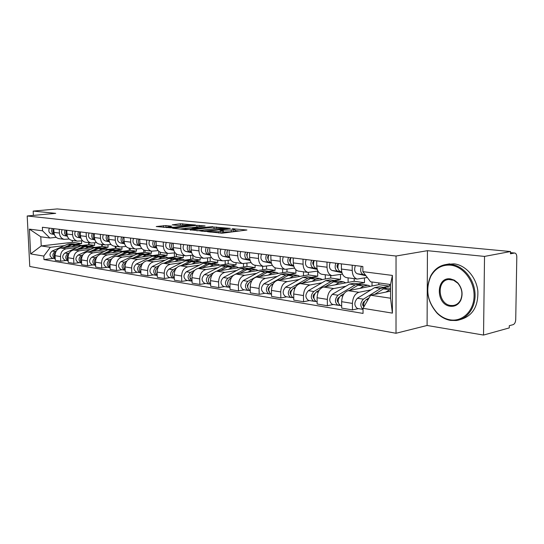 <?xml version="1.0" encoding="UTF-8"?>
<svg xmlns="http://www.w3.org/2000/svg" width="544" height="544" viewBox="0 0 544 544"><rect width="100%" height="100%" fill="white"/><g stroke="black" fill="none" stroke-linecap="round" stroke-linejoin="round"><path stroke-width="0.82" d="M207.42 231.703L222.421 233.172L246.915 230.01L232.091 228.725L234.96 229.33L233.22 229.949L219.885 230.194L222.707 230.812L218.878 231.703L207.42 231.703M165.9 225.57L156.237 226.542L171.34 227.861L195.514 224.992L180.35 223.74L172.23 224.862L177.514 225.393L191.026 224.992L189.475 225.474L173.944 227.236L166.641 227.161L171.503 226.175L165.9 225.57L165.947 227.263L163.418 227.324M427.441 250.682L427.088 325.475L483.534 335.063L484.527 256.414L427.441 250.682L396.039 256.02L27.2 215.982L55.712 213.35L33.17 211.086L57.242 208.937L510.503 251.539L510.469 253.79L514.372 253.048L510.49 252.674M484.527 256.414L510.503 251.539M190.23 229.82L205.938 231.458L230.343 228.392L213.982 227.038L190.244 230.119M185.824 229.663L172.598 228.249L196.833 225.359L205.088 225.923L195.038 227.208L198.526 227.841L212.799 226.671L185.824 229.663M483.534 335.063L509.266 327.91L509.3 325.706L513.176 324.639C514.685 323.959 515.535 322.272 515.726 319.58L516.8 257.033C516.752 254.769 516.12 253.436 514.896 253.042L514.372 253.048M427.088 325.475L396.012 333.268L29.764 266.485L27.2 215.982M33.17 211.086L33.388 215.41M367.316 277.515L357.122 279.065C354.09 278.079 352.458 275.203 352.226 270.443L352.199 265.193M383.411 287.388L389.572 286.151L389.572 284.396M378.801 282.921L378.801 284.662L348.146 290.686C344.182 292.046 342.013 295.718 341.652 301.689L352.417 303.416C352.791 297.384 354.96 293.672 358.931 292.284L371.008 289.87M352.417 303.416L352.458 309.91L358.435 308.618M341.374 263.867L341.414 269.062C341.652 273.775 343.284 276.617 346.317 277.603L347.058 277.705M341.652 301.689L341.7 308.115L352.458 309.91M342.482 274.115L331.949 275.652C328.916 274.679 327.277 271.871 327.032 267.226L326.985 262.106M358.299 283.866L364.466 282.683L364.446 278.052M333.363 304.49L327.386 305.728L327.332 299.39C327.685 293.502 329.841 289.891 333.805 288.558L345.875 286.246M372.014 281.996L372.021 285.994M316.696 260.848L316.751 265.914C317.002 270.511 318.641 273.292 321.674 274.258L322.415 274.36M354.192 278.671L354.205 281.268L323.544 287.035C319.586 288.347 317.438 291.924 317.091 297.745L317.159 304.014L327.386 305.728M317.927 271.041L308.006 272.408C304.973 271.449 303.328 268.702 303.069 264.166L303.008 259.168M334.376 280.514L340.544 279.378L340.503 274.468M309.509 300.56L303.545 301.743L303.464 295.562C303.797 289.816 305.946 286.3 309.903 285.008L321.953 282.792M348.085 277.841L348.112 282.411M293.209 257.972L293.277 262.915C293.549 267.403 295.195 270.123 298.228 271.082L298.962 271.184M330.732 275.488L330.759 278.025L300.132 283.56C296.181 284.832 294.046 288.306 293.712 293.991L293.801 300.118L303.545 301.743M294.569 268.097L285.206 269.314C282.173 268.369 280.527 265.683 280.255 261.256L280.174 256.374M311.59 277.304L317.716 276.223L317.662 271.089M286.783 296.82L280.833 297.949L280.738 291.91C281.058 286.3 283.186 282.873 287.13 281.629L299.146 279.507M325.258 274.747L325.298 279.011M270.844 255.231L270.926 260.066C271.204 264.445 272.857 267.111 275.883 268.049L276.617 268.151M308.346 272.469L308.373 274.931L277.814 280.242C273.877 281.472 271.755 284.866 271.442 290.421L271.544 296.398L280.833 297.949M272.313 265.282L263.459 266.363C260.44 265.431 258.788 262.806 258.502 258.475L258.414 253.708M289.83 274.251L295.922 273.21L295.875 269.797M265.105 293.243L259.175 294.338L259.066 288.436C259.366 282.955 261.48 279.609 265.411 278.406L277.392 276.366M303.45 271.789L303.498 275.781M249.506 252.62L249.601 257.339C249.893 261.623 251.546 264.234 254.565 265.159L255.299 265.261M286.953 269.355L286.994 271.98L256.523 277.086C252.6 278.276 250.492 281.581 250.199 287.008L250.315 292.856L259.175 294.338M251.083 262.582L242.706 263.554C239.693 262.63 238.034 260.059 237.742 255.83L237.64 251.165M269.008 271.334L275.087 270.334L275.046 267.784M244.412 289.836L238.503 290.884L238.381 285.11C238.666 279.759 240.768 276.495 244.678 275.325L256.605 273.367M282.594 268.96L282.649 272.707M229.14 250.124L229.242 254.742C229.541 258.93 231.193 261.487 234.206 262.398L234.933 262.5M266.492 266.206L266.546 269.151L236.184 274.067C232.281 275.216 230.187 278.446 229.908 283.75L230.037 289.469L238.503 290.884M230.819 259.991L222.87 260.862C219.864 259.957 218.212 257.434 217.913 253.293L217.804 248.737M249.064 268.546L255.15 267.58L255.102 265.234M224.631 286.579L218.749 287.586L218.613 281.942C218.885 276.706 220.973 273.516 224.862 272.381L236.735 270.497M262.63 266.254L262.691 269.776M209.671 247.744L209.787 252.26C210.093 256.36 211.745 258.856 214.737 259.76L215.472 259.855M246.901 263.221L246.969 266.444L216.743 271.177C212.854 272.299 210.78 275.448 210.514 280.643L210.657 286.232L218.749 287.586M211.446 257.509L203.898 258.291C200.906 257.394 199.26 254.925 198.948 250.872L198.825 246.418M230.513 266.023L236.048 264.942L236.001 262.643M205.7 283.465L199.859 284.43L199.709 278.902C199.968 273.782 202.035 270.667 205.904 269.566L217.709 267.757M243.501 263.656L243.569 266.982M191.046 245.46L191.168 249.88C191.481 253.892 193.134 256.346 196.112 257.23L196.84 257.332M228.133 260.392L228.208 263.854L198.125 268.416C194.269 269.498 192.209 272.585 191.957 277.658L192.107 283.138L199.859 284.43M192.909 255.122L185.728 255.823C182.757 254.946 181.111 252.518 180.792 248.554L180.662 244.188M211.636 263.316L217.743 262.405L217.688 260.161M187.578 280.48L181.764 281.411L181.608 275.998C181.852 270.98 183.899 267.94 187.748 266.873L199.492 265.125M225.148 260.834L225.23 264.309M173.21 243.277L173.346 247.608C173.665 251.532 175.304 253.939 178.276 254.816L178.996 254.912M210.127 257.693L210.222 261.372L180.295 265.764C176.46 266.825 174.42 269.838 174.175 274.808L174.345 280.174L181.764 281.411M175.154 252.831L168.32 253.463C165.362 252.593 163.717 250.22 163.397 246.337L163.261 242.06M194.058 260.862L200.172 259.978L200.11 257.774M170.204 277.617L164.431 278.514L164.261 273.217C164.499 268.301 166.525 265.329 170.347 264.289L182.016 262.602M207.536 258.067L207.631 261.752M156.114 241.182L156.257 245.426C156.577 249.274 158.216 251.627 161.167 252.498L161.888 252.593M192.841 255.129L192.95 258.985L163.2 263.228C159.392 264.255 157.366 267.199 157.134 272.075L157.311 277.324L164.431 278.514M158.134 250.628L151.62 251.199C148.675 250.342 147.043 248.01 146.717 244.208L146.574 240.02M177.181 258.509L183.301 257.652L183.233 255.49M153.537 274.87L147.798 275.74L147.621 270.545C147.846 265.73 149.858 262.82 153.653 261.814L165.247 260.182M190.611 255.442L190.72 259.304M139.713 239.176L139.862 243.331C140.189 247.105 141.821 249.417 144.752 250.267L145.466 250.369M176.276 253.905L176.358 256.693L146.792 260.794C143.011 261.793 141.005 264.676 140.787 269.45L140.964 274.598L147.798 275.74M141.8 248.506L135.585 249.023C132.661 248.18 131.036 245.888 130.703 242.162L130.553 238.054M148.226 260.596L156.305 256.693L167.083 255.408L167.015 253.286M137.53 272.231L131.832 273.074L131.648 267.981C131.866 263.262 133.858 260.413 137.625 259.434L149.138 257.863M174.338 252.94L174.461 256.952M123.971 237.252L124.12 241.318C124.454 245.018 126.079 247.289 128.989 248.132L129.703 248.227M160.337 252.246L160.412 254.483L131.036 258.454C127.276 259.427 125.29 262.249 125.079 266.927L125.27 271.973L131.832 273.074M126.12 246.466L120.176 246.935C117.273 246.099 115.654 243.855 115.321 240.196L115.165 236.171M145.52 254.048L151.484 253.252L151.416 251.172M122.148 269.702L116.498 270.511L116.3 265.52C116.511 260.889 118.483 258.101 122.223 257.149L133.654 255.626M158.705 251.219L158.821 254.701M108.834 235.396L108.997 239.387C109.33 243.018 110.949 245.249 113.839 246.078L114.546 246.174M144.99 250.301L145.064 252.368L115.886 256.204C112.159 257.149 110.194 259.916 109.99 264.506L110.187 269.457L116.498 270.511M111.051 244.508L105.366 244.929C102.483 244.106 100.871 241.896 100.531 238.313L100.375 234.362M130.614 251.94L136.469 251.178L136.401 249.125M107.358 267.267L101.748 268.049L101.544 263.146C101.742 258.611 103.7 255.877 107.413 254.946L118.755 253.477M143.67 249.907L143.766 252.538M94.282 233.614L94.445 237.531C94.785 241.094 96.39 243.284 99.266 244.1L99.967 244.195M130.213 248.295L130.288 250.322L101.313 254.041C97.614 254.959 95.669 257.672 95.472 262.174L95.676 267.036L101.748 268.049M96.553 242.61L91.113 242.998C88.25 242.182 86.646 240.013 86.306 236.49L86.142 232.621M116.219 249.914L122.012 249.179L121.924 246.99M93.126 264.921L87.55 265.676L87.346 260.868C87.536 256.414 89.474 253.735 93.16 252.831L104.414 251.41M129.173 248.152L129.254 250.458M80.281 231.9L80.451 235.742C80.791 239.238 82.389 241.386 85.238 242.196L85.932 242.291M115.974 246.364L116.049 248.356L87.285 251.96C83.613 252.858 81.688 255.517 81.498 259.93L81.709 264.704L87.55 265.676M82.6 240.788L77.384 241.135C74.542 240.332 72.95 238.204 72.604 234.743L72.44 230.942M102.326 247.962L108.072 247.255L107.977 244.882M79.41 262.664L73.882 263.398L73.671 258.672C73.855 254.306 75.772 251.675 79.431 250.791L90.596 249.41M115.178 246.262L115.267 248.452M66.79 230.248L66.966 234.022C67.306 237.456 68.891 239.571 71.726 240.366L72.413 240.462M102.245 244.508L102.32 246.459L73.773 249.954C70.128 250.825 68.218 253.436 68.041 257.768L68.252 262.453L73.882 263.398M69.156 239.027L64.158 239.34C61.336 238.544 59.752 236.456 59.405 233.056L59.235 229.323M88.917 246.085L94.622 245.398L94.52 242.855M66.198 260.488L60.717 261.195L60.5 256.557C60.67 252.266 62.574 249.689 66.198 248.826L77.275 247.493M101.68 244.426L101.769 246.527M53.795 228.657L53.965 232.363C54.312 235.736 55.889 237.81 58.704 238.598L59.384 238.694M88.998 242.706L89.08 244.63L60.744 248.016C57.134 248.873 55.236 251.43 55.066 255.687L55.284 260.29L60.717 261.195M89.08 244.63L94.622 245.398M102.32 246.459L108.072 247.255M116.049 248.356L122.012 249.179M130.288 250.322L136.469 251.178M145.064 252.368L151.484 253.252M160.412 254.483L167.083 255.408M176.358 256.693L183.301 257.652M192.95 258.985L200.172 259.978M210.222 261.372L217.743 262.405M228.208 263.854L236.048 264.942M246.969 266.444L255.15 267.58M266.546 269.151L275.087 270.334M286.994 271.98L295.922 273.21M308.373 274.931L317.716 276.223M330.759 278.025L340.544 279.378M354.205 281.268L364.466 282.683M378.801 284.662L389.572 286.151M390.551 291.128L370.6 295.229L390.551 298.214L390.544 284.526L370.559 281.799L362.868 271.653L362.848 266.499L42.384 227.263L42.561 230.806L49.885 238.027L40.78 236.783L41.228 245.942L50.327 247.302L64.423 245.636M362.868 271.653L392.401 275.42L392.408 313.126L363.032 308.319L370.6 295.229M50.327 247.302L43.792 256.068L43.962 259.59L363.052 313.419L363.032 308.319M43.792 256.068L30.648 253.919L29.39 229.133L42.561 230.806M396.039 256.02L396.012 333.268M72.277 240.441L72.366 242.318L41.228 245.942L30.648 253.919M56.202 237.327L49.885 238.027M75.97 244.27L81.648 243.603L81.525 240.91M72.366 242.318L81.648 243.603M53.455 258.386L43.962 259.59M88.652 242.665L88.74 244.671M392.401 275.42L390.544 284.526M392.408 313.126L390.551 298.214M40.78 236.783L29.39 229.133M221.048 233.254L222.748 232.614L222.714 231.057M234.967 229.575L235.001 231.112L233.26 231.744L222.734 232.064M239.639 231.037L234.994 230.574M202.524 230.139L196.86 230.812M204.054 231.139L227.12 228.46L217.308 228.378L203.028 230.071L201.144 230.71L204.054 231.139L204.061 231.533M179.806 229.031L183.743 228.575M191.787 227.65L194.432 227.344M185.021 228.364L183.41 228.881C184.899 229.242 187.401 229.269 190.917 228.97L196.676 228.058L190.563 227.725L185.021 228.364M166.641 227.338L165.947 227.263M364.704 301.22L363.868 301.736C362.297 303.579 362.25 305.211 363.732 306.626M385.975 287.932L385.023 287.613L380.65 288.463L363.372 299.159C360.101 302.96 359.992 306.354 363.032 309.339M384.139 287.49L379.039 286.776L374.666 287.62L357.394 298.234C354.049 302.233 354.022 305.633 357.306 308.434L357.707 308.496M363.65 304.572L362.637 304.783M390.551 288.388L387.865 288.014L383.493 288.871L374.571 294.413M390.551 289.218L385.778 292.108M369.111 297.806L366.221 299.601C364.12 301.288 363.317 303.742 363.807 306.972M362.868 271.075L362.855 267.798M365.446 275.053L363.27 274.557C360.631 273.17 359.999 270.422 361.386 266.315M365.983 275.754L357.272 273.775C354.634 272.394 354.001 269.661 355.382 265.581M339.062 297.391L338.477 297.745C336.96 299.404 336.865 300.975 338.205 302.457M360.495 284.335L359.604 284.05L355.225 284.866L337.967 295.229C334.635 299.146 334.608 302.478 337.906 305.238L339.98 305.422M358.72 283.927L353.913 283.254L349.534 284.063L332.289 294.352C328.95 298.241 328.936 301.56 332.228 304.3L332.629 304.368M338.103 300.655L337.266 300.825M367.214 285.117L362.311 284.43L357.938 285.246L349.289 290.462M370.335 286.328L368.098 285.24L363.718 286.069L359.924 288.374M344.08 293.597L340.673 295.65C337.334 299.574 337.314 302.92 340.605 305.68L341.006 305.748M338.973 304.45L338.98 305.259M314.69 293.74L314.316 293.95C312.861 295.44 312.732 296.942 313.922 298.466M336.233 280.915L335.403 280.656L331.031 281.438L313.806 291.496C310.481 295.304 310.474 298.561 313.772 301.26L315.717 301.43M334.519 280.534L329.984 279.895L325.611 280.67L308.394 290.659C305.075 294.44 305.068 297.684 308.373 300.37L308.768 300.438M313.82 296.915L313.133 297.044M342.611 281.663L337.987 281.017L333.608 281.806L325.217 286.722M345.732 282.86L343.495 281.792L339.116 282.588L335.328 284.818M319.24 290.224L316.384 291.897C313.058 295.712 313.045 298.976 316.343 301.689L316.744 301.75M314.84 300.655L314.847 301.288M341.72 271.871L340.496 271.592C337.851 270.225 337.219 267.532 338.586 263.527M337.98 268.423C336.518 266.621 336.709 264.989 338.545 263.52M341.782 272.143L337.783 271.238C335.138 269.872 334.499 267.192 335.866 263.194M341.938 272.707L332.078 270.497C329.433 269.137 328.794 266.465 330.16 262.494M317.057 268.62L316.125 268.416C313.48 267.07 312.834 264.445 314.194 260.542M313.589 265.248C312.304 263.507 312.501 261.956 314.174 260.583M317.118 268.879L313.541 268.076C310.896 266.737 310.25 264.119 311.61 260.222M317.268 269.409L308.122 267.369C305.47 266.036 304.824 263.432 306.177 259.556M450.609 265.159C441.959 264.581 435.377 268.267 430.862 276.223C425.252 289.306 427.319 301.505 437.056 312.827C440.939 316.669 445.312 319.008 450.174 319.845C462.522 322 474.001 310.848 474.082 295.841C474.354 280.86 463.073 266.383 450.609 265.159M450.575 320.409C445.597 319.546 441.116 317.152 437.138 313.215C427.176 301.628 425.061 289.136 430.794 275.747C434.445 269.13 439.742 265.35 446.685 264.398L451.024 264.404C462.76 265.594 473.708 278.174 474.946 292.393C476.306 306.619 467.684 319.233 456.212 320.525L450.575 320.409M450.5 278.909L454.362 280.174L457.796 282.86C462.216 288.272 463.202 294.086 460.754 300.302C458.402 304.756 454.906 306.734 450.282 306.252C435.554 304.694 435.703 276.502 450.5 278.909M450.697 305.49L453.152 305.524C456.47 305.048 458.973 303.144 460.652 299.826C462.971 293.923 462.033 288.395 457.837 283.254L453.546 280.214L448.732 279.487C436.152 280.269 437.988 304.246 450.697 305.49M446.733 264.391L454.009 263.84C465.582 265.01 476.415 277.209 477.856 291.183C478.312 306.762 472.369 316.248 460.047 319.648M291.496 290.238L291.319 290.34C289.918 291.672 289.748 293.107 290.795 294.644M313.106 277.651L307.965 278.174L290.795 287.939C287.49 291.645 287.49 294.828 290.788 297.48L292.611 297.629M311.454 277.297L307.163 276.699L302.797 277.44L285.641 287.144C282.343 290.822 282.343 293.991 285.641 296.63L286.042 296.698M290.707 293.338L290.156 293.44M319.165 278.378L314.799 277.766L310.427 278.521L302.274 283.172M322.293 279.555L320.049 278.501L315.676 279.262L311.902 281.432M295.637 286.953L293.25 288.32C289.945 292.033 289.938 295.222 293.243 297.881L293.644 297.949M291.856 297.01L291.863 297.507M269.382 286.899L269.396 286.885C267.804 288.633 267.811 290.122 269.402 291.366M291.04 274.543L285.96 275.053L268.858 284.546C265.574 288.157 265.581 291.264 268.879 293.869L270.592 294.005M289.442 274.21L285.382 273.646L281.03 274.36L263.942 283.791C260.658 287.375 260.664 290.469 263.969 293.06L264.364 293.128M268.675 289.918L268.253 290M296.806 275.244L292.672 274.666L288.313 275.386L280.391 279.8M299.928 276.4L297.69 275.366L293.325 276.1L289.564 278.202M273.183 283.805L271.198 284.913C267.913 288.531 267.913 291.645 271.218 294.256L271.218 294.256M269.946 293.508L269.953 293.896M248.309 283.689L247.289 285.464L247.71 287.463M269.96 271.578L264.948 272.082L247.921 281.309C244.65 284.832 244.671 287.864 247.962 290.421L249.574 290.544M268.416 271.266L264.574 270.728L260.229 271.415L243.222 280.588C239.958 284.084 239.979 287.103 243.27 289.653L243.671 289.714M275.454 272.252L271.538 271.701L267.192 272.401L259.481 276.59M278.569 273.387L276.332 272.374L271.98 273.074L268.24 275.121M251.777 280.772L250.152 281.656C246.888 285.185 246.901 288.232 250.199 290.788L250.199 290.788M293.597 265.54L292.93 265.39C290.278 264.071 289.632 261.508 290.972 257.7M290.36 262.201C289.258 260.583 289.442 259.121 290.911 257.822M293.651 265.771L290.469 265.071C287.824 263.752 287.171 261.195 288.51 257.394M293.794 266.268L285.294 264.398C282.649 263.085 281.996 260.542 283.336 256.761M271.238 262.602L270.817 262.507C268.172 261.215 267.519 258.706 268.845 254.986M268.226 259.284C267.294 257.788 267.464 256.428 268.736 255.204M271.293 262.82L268.471 262.201C265.826 260.909 265.166 258.407 266.499 254.701M271.429 263.282L263.534 261.562C260.896 260.27 260.236 257.781 261.562 254.096M249.92 259.801L249.716 259.76C247.078 258.488 246.418 256.034 247.731 252.402M247.105 256.476L246.636 254.517L247.574 252.729M249.968 260.012L247.472 259.468C244.841 258.196 244.174 255.748 245.494 252.13M250.097 260.44L242.767 258.856C240.128 257.591 239.469 255.156 240.781 251.552M228.154 280.663L227.61 284.084M249.805 268.743L244.854 269.232L235.362 274.271M248.309 268.444L244.664 267.934L240.339 268.593L223.421 277.522C220.184 280.935 220.204 283.893 223.489 286.396L223.89 286.457M233.668 275.169L227.916 278.222C224.665 281.649 224.692 284.621 227.977 287.13L229.486 287.239M255.041 269.389L251.335 268.872L247.003 269.538L239.496 273.53M258.148 270.511L255.918 269.511L251.58 270.184L247.86 272.177M231.356 277.855L230.051 278.548C226.841 281.894 226.821 284.859 229.996 287.45M229.561 257.135C226.93 255.884 226.27 253.484 227.569 249.934M226.93 253.769L227.351 250.39M229.609 257.326L227.419 256.856C224.788 255.605 224.128 253.212 225.427 249.669M229.731 257.734L222.918 256.265C220.293 255.02 219.626 252.64 220.925 249.118M208.876 277.787L208.393 280.82M229.935 265.866L225.624 266.512L216.587 271.204M229.058 265.744L225.61 265.261L221.299 265.9L204.483 274.598C201.266 277.93 201.294 280.82 204.571 283.274L204.966 283.342M213.636 272.734L208.78 275.264C205.557 278.61 205.584 281.52 208.862 283.982L210.283 284.077M235.504 266.648L231.989 266.159L227.678 266.805L220.361 270.613M238.605 267.757L236.382 266.771L232.064 267.424L228.364 269.362M211.847 275.046L210.82 275.577C207.692 278.698 207.618 281.581 210.603 284.226M210.1 254.572C207.624 253.239 207.019 250.906 208.291 247.574M207.638 251.151L208.005 248.18M210.147 254.762L208.236 254.354C205.618 253.123 204.952 250.784 206.237 247.323M210.263 255.143L203.932 253.79C201.314 252.566 200.648 250.233 201.933 246.792M190.407 275.067C189.496 276.726 189.713 277.93 191.053 278.684M212.031 263.425L207.203 263.901L198.431 268.369M210.623 263.16L207.346 262.704L203.062 263.316L186.34 271.796C183.151 275.046 183.185 277.882 186.449 280.289L186.837 280.357M194.684 270.28L190.461 272.428C187.258 275.699 187.292 278.548 190.563 280.969L191.896 281.058M216.798 264.024L213.466 263.561L209.168 264.18L202.035 267.825M219.885 265.118L217.668 264.146L213.37 264.778L209.692 266.662M193.181 272.34L192.42 272.734C189.366 275.645 189.244 278.446 192.052 281.132M191.481 252.11C189.149 250.709 188.598 248.445 189.836 245.317M189.169 248.608L189.482 246.106M191.529 252.314L189.876 251.96C187.272 250.75 186.606 248.458 187.877 245.072M191.638 252.674L185.749 251.423C183.151 250.22 182.478 247.935 183.75 244.569M172.7 272.517L172.366 274.591M194.31 260.936L189.536 261.399L181.009 265.662M192.936 260.685L189.822 260.243L185.565 260.834L168.953 269.103C165.791 272.286 165.832 275.06 169.075 277.426L169.47 277.494M176.61 267.866L172.904 269.715C169.728 272.911 169.769 275.699 173.019 278.079L174.284 278.154C171.639 275.454 171.802 272.734 174.78 270.008L175.318 269.736M198.866 261.514L195.697 261.066L191.427 261.671L184.464 265.152M201.94 262.589L199.73 261.637L195.459 262.235L191.801 264.078M173.645 249.744C171.448 248.295 170.959 246.092 172.162 243.148M171.489 246.112L171.727 244.174M173.699 249.968L172.285 249.669C169.694 248.479 169.028 246.228 170.279 242.923M173.808 250.308L168.327 249.152C165.743 247.969 165.07 245.732 166.328 242.434M155.7 270.15L155.475 271.551M177.296 258.543L172.584 258.998L164.288 263.072M175.964 258.305L173.006 257.89L168.769 258.461L152.279 266.526C149.138 269.634 149.185 272.354 152.415 274.686L152.803 274.747M159.331 265.506L156.067 267.111C152.918 270.239 152.966 272.972 156.203 275.312L157.236 275.291C154.761 272.585 154.965 269.953 157.869 267.39L158.195 267.233M181.655 259.1L178.643 258.679L174.4 259.257L167.6 262.602M184.715 260.161L182.519 259.223L178.269 259.808L174.638 261.596M156.543 247.466C154.489 245.976 154.047 243.848 155.217 241.074M154.544 243.59L154.686 242.447M156.611 247.717L155.414 247.466C152.837 246.303 152.17 244.093 153.408 240.856M156.713 248.044L151.62 246.976C149.042 245.806 148.376 243.617 149.614 240.387M159.664 256.02L156.849 255.619L152.64 256.176L136.265 264.051C133.151 267.09 133.198 269.756 136.415 272.048L136.802 272.116M142.786 263.221L139.903 264.615C136.782 267.668 136.83 270.348 140.053 272.646L140.903 272.714M165.131 256.782L162.268 256.38L158.046 256.938L151.409 260.154M168.178 257.829L165.988 256.904L161.765 257.468L158.161 259.216M141.773 264.812L141.63 264.88C138.808 267.288 138.564 269.844 140.896 272.544M140.134 245.269C138.21 243.76 137.816 241.699 138.951 239.081M140.216 245.568L139.223 245.358C136.66 244.208 135.993 242.046 137.217 238.87M140.311 245.874L135.578 244.882C133.015 243.739 132.348 241.584 133.572 238.428M145.255 254.041L140.658 254.476L132.784 258.216M143.99 253.817L141.311 253.443L137.129 253.98L120.877 261.671C117.79 264.649 117.844 267.267 121.04 269.518L121.421 269.579M126.915 261.004L124.379 262.215C121.285 265.207 121.332 267.832 124.535 270.096L125.202 270.164M149.246 254.558L146.526 254.177L142.331 254.714L135.837 257.808M152.279 255.585L150.103 254.674L145.908 255.218L142.331 256.931M126.004 262.487C123.284 264.765 123.012 267.233 125.195 269.899M124.379 243.154C122.577 241.631 122.23 239.639 123.332 237.17M124.467 243.501L123.665 243.331C121.122 242.202 120.455 240.081 121.666 236.966M124.562 243.787L120.163 242.876C117.62 241.747 116.953 239.632 118.164 236.538M130.138 251.92L125.603 252.348L117.926 255.938M128.914 251.709L126.364 251.348L122.21 251.865L106.08 259.386C103.02 262.303 103.081 264.867 106.257 267.084L106.638 267.145M111.683 258.862L109.446 259.91C106.379 262.834 106.434 265.411 109.616 267.634L110.112 267.709M133.974 252.416L131.376 252.049L127.214 252.572L120.863 255.551M136.986 253.429L134.824 252.532L130.655 253.062L127.106 254.728M110.854 260.25C108.344 262.446 108.093 264.812 110.099 267.349M109.235 241.114C107.556 239.584 107.25 237.66 108.317 235.334M109.344 241.509L108.712 241.38C106.182 240.264 105.516 238.184 106.719 235.137M109.426 241.788L105.346 240.944C102.816 239.829 102.15 237.762 103.346 234.722M115.593 249.873L111.112 250.294L103.625 253.749M114.403 249.669L111.969 249.329L107.841 249.832L91.841 257.183C88.808 260.039 88.869 262.555 92.024 264.738L92.405 264.799M97.036 256.782L95.078 257.686C92.038 260.556 92.099 263.085 95.261 265.275L95.601 265.329M119.272 250.356L116.797 250.009L112.662 250.512L106.447 253.382M122.264 251.355L120.115 250.471L115.974 250.981L112.452 252.613M96.274 258.108C93.969 260.229 93.738 262.487 95.588 264.894M94.67 239.149C93.106 237.619 92.84 235.763 93.874 233.566M94.792 239.605L94.323 239.503C91.807 238.408 91.147 236.368 92.337 233.376M94.874 239.863L91.079 239.081C88.57 237.993 87.91 235.953 89.094 232.982M101.578 247.908L97.152 248.316L89.842 251.641M100.416 247.71L98.097 247.384L94.003 247.867L78.125 255.068C75.12 257.863 75.188 260.331 78.322 262.48L78.696 262.541M82.953 254.769L81.246 255.551C78.234 258.359 78.302 260.841 81.437 262.997L81.634 263.031M105.108 248.37L102.748 248.037L98.648 248.526L92.562 251.301M108.079 249.356L105.944 248.486L101.837 248.982L98.342 250.573M82.239 256.054C80.131 258.087 79.92 260.25 81.614 262.528M80.648 237.245C79.193 235.729 78.968 233.934 79.975 231.86M80.784 237.769L80.471 237.701C77.976 236.62 77.316 234.614 78.486 231.683M80.866 238.014L77.35 237.293C74.854 236.218 74.195 234.219 75.364 231.302M88.067 246.004L83.688 246.412L76.554 249.614M86.931 245.82L84.714 245.507L80.655 245.976L64.913 253.021C61.934 255.762 62.002 258.189 65.117 260.304L65.484 260.365M69.401 252.824L67.918 253.49C64.933 256.244 65.001 258.679 68.116 260.8L68.177 260.814M91.46 246.452L89.209 246.14L85.136 246.616L79.172 249.295M94.411 247.425L92.29 246.568L88.21 247.051L84.748 248.608M68.714 254.082C66.796 256.034 66.606 258.087 68.156 260.243M67.143 235.416C65.797 233.913 65.606 232.179 66.579 230.221M67.3 235.994L67.123 235.96C64.648 234.899 63.988 232.927 65.151 230.051M67.374 236.232L64.11 235.566C61.635 234.505 60.982 232.546 62.138 229.677M75.031 244.174L70.706 244.569L63.73 247.663M73.923 243.998L71.808 243.698L67.776 244.154L52.163 251.049C49.212 253.742 49.286 256.129 52.374 258.21L52.741 258.271M56.338 250.94L55.066 251.498C52.129 254.157 52.176 256.544 55.209 258.672L52.374 258.21M78.295 244.61L76.146 244.304L72.1 244.766L66.259 247.357M81.219 245.568L79.118 244.725L75.065 245.188L71.631 246.718M55.678 252.192C53.938 254.055 53.768 256 55.175 258.04M54.128 233.641C52.884 232.159 52.734 230.493 53.666 228.643M54.298 234.294L54.257 234.28C51.796 233.233 51.136 231.295 52.285 228.473M54.373 234.518L51.354 233.906C48.892 232.859 48.239 230.928 49.388 228.12M68.041 257.768L73.671 258.672M81.498 259.93L87.346 260.868M95.472 262.174L101.544 263.146M109.99 264.506L116.3 265.52M125.079 266.927L131.648 267.981M140.787 269.45L147.621 270.545M157.134 272.075L164.261 273.217M174.175 274.808L181.608 275.998M191.957 277.658L199.709 278.902M210.514 280.643L218.613 281.942M229.908 283.75L238.381 285.11M250.199 287.008L259.066 288.436M271.442 290.421L280.738 291.91M293.712 293.991L303.464 295.562M317.091 297.745L327.332 299.39M55.066 255.687L60.5 256.557M60.744 248.016L66.198 248.826M73.773 249.954L79.431 250.791M66.966 234.022L72.604 234.743M87.285 251.96L93.16 252.831M80.451 235.742L86.306 236.49M101.313 254.041L107.413 254.946M94.445 237.531L100.531 238.313M115.886 256.204L122.223 257.149M108.997 239.387L115.321 240.196M131.036 258.454L137.625 259.434M124.12 241.318L130.703 242.162M146.792 260.794L153.653 261.814M139.862 243.331L146.717 244.208M163.2 263.228L170.347 264.289M156.257 245.426L163.397 246.337M180.295 265.764L187.748 266.873M173.346 247.608L180.792 248.554M198.125 268.416L205.904 269.566M191.168 249.88L198.948 250.872M216.743 271.177L224.862 272.381M209.787 252.26L217.913 253.293M236.184 274.067L244.678 275.325M229.242 254.742L237.742 255.83M256.523 277.086L265.411 278.406M249.601 257.339L258.502 258.475M277.814 280.242L287.13 281.629M270.926 260.066L280.255 261.256M300.132 283.56L309.903 285.008M293.277 262.915L303.069 264.166M323.544 287.035L333.805 288.558M316.751 265.914L327.032 267.226M348.146 290.686L358.931 292.284M341.414 269.062L352.226 270.443M53.965 232.363L59.405 233.056M210.8 232.268L210.793 231.839M218.912 233.111L218.878 231.703M220.932 233.254L220.891 231.458M221.646 230.581L221.632 230.166M223.292 232.118L223.244 230.33M231.295 231.989L231.254 230.194M233.26 231.744L233.22 229.949M233.825 229.092L233.818 228.691M209.195 232.098L209.182 231.669M214.03 228.766L213.982 227.038M216.437 228.48L216.403 226.991M205.816 231.472L205.802 231.105M226.746 228.949L226.739 228.596M202.395 231.39L202.382 230.962M196.88 226.991L196.833 225.359M199.24 226.719L199.199 225.318M194.834 227.868L194.82 227.467M198.54 228.419L198.526 227.841M200.96 228.14L200.947 227.8M190.93 229.31L190.917 228.97M196.479 228.664L196.466 228.324M180.397 225.291L180.35 223.74M182.709 225.032L182.668 223.7M163.601 227.304L163.547 225.61M380.65 288.463L374.666 287.62M363.372 299.159L357.394 298.234M389.579 289.734L383.493 288.871M367.921 299.86L366.221 299.601M357.272 273.775L363.27 274.557M355.225 284.866L349.534 284.063M337.967 295.229L332.289 294.352M363.718 286.069L357.938 285.246M342.761 295.97L340.673 295.65M331.031 281.438L325.611 280.67M313.806 291.496L308.394 290.659M339.116 282.588L333.608 281.806M318.186 292.176L316.384 291.897M340.496 271.592L341.693 271.748M332.078 270.497L337.783 271.238M316.125 268.416L317.036 268.532M308.122 267.369L313.541 268.076M307.965 278.174L302.797 277.44M290.795 287.939L285.641 287.144M315.676 279.262L310.427 278.521M294.794 288.558L293.25 288.32M285.96 275.053L281.03 274.36M268.858 284.546L263.942 283.791M293.325 276.1L288.313 275.386M272.503 285.11L271.198 284.913M264.948 272.082L260.229 271.415M247.921 281.309L243.222 280.588M271.98 273.074L267.192 272.401M251.24 281.826L250.152 281.656M292.93 265.39L293.576 265.479M285.294 264.398L290.469 265.071M270.817 262.507L271.232 262.562M263.534 261.562L268.471 262.201M242.767 258.856L247.472 259.468M244.854 269.232L240.339 268.593M227.916 278.222L223.421 277.522M251.58 270.184L247.003 269.538M230.935 278.684L230.051 278.548M222.918 256.265L227.419 256.856M225.624 266.512L221.299 265.9M208.78 275.264L204.483 274.598M232.064 267.424L227.678 266.805M211.521 275.686L210.82 275.577M203.932 253.79L208.236 254.354M207.203 263.901L203.062 263.316M190.461 272.428L186.34 271.796M213.37 264.778L209.168 264.18M192.95 272.816L192.42 272.734M185.749 251.423L189.876 251.96M189.536 261.399L185.565 260.834M172.904 269.715L168.953 269.103M195.459 262.235L191.427 261.671M175.154 270.062L174.78 270.008M168.327 249.152L172.285 249.669M172.584 258.998L168.769 258.461M156.067 267.111L152.279 266.526M178.269 259.808L174.4 259.257M151.62 246.976L155.414 247.466M156.305 256.693L152.64 256.176M139.903 264.615L136.265 264.051M161.765 257.468L158.046 256.938M135.578 244.882L139.223 245.358M140.658 254.476L137.129 253.98M124.379 262.215L120.877 261.671M145.908 255.218L142.331 254.714M120.163 242.876L123.665 243.331M125.603 252.348L122.21 251.865M109.446 259.91L106.08 259.386M130.655 253.062L127.214 252.572M105.346 240.944L108.712 241.38M111.112 250.294L107.841 249.832M95.078 257.686L91.841 257.183M115.974 250.981L112.662 250.512M91.079 239.081L94.323 239.503M97.152 248.316L94.003 247.867M81.246 255.551L78.125 255.068M101.837 248.982L98.648 248.526M77.35 237.293L80.471 237.701M83.688 246.412L80.655 245.976M67.918 253.49L64.913 253.021M88.21 247.051L85.136 246.616M64.11 235.566L67.123 235.96M70.706 244.569L67.776 244.154M55.066 251.498L52.163 251.049M75.065 245.188L72.1 244.766M51.354 233.906L54.257 234.28M58.704 238.598L64.158 239.34M346.317 277.603L357.122 279.065M321.674 274.258L331.949 275.652M298.228 271.082L308.006 272.408M275.883 268.049L285.206 269.314M254.565 265.159L263.459 266.363M234.206 262.398L242.706 263.554M214.737 259.76L222.87 260.862M196.112 257.23L203.898 258.291M178.276 254.816L185.728 255.823M161.167 252.498L168.32 253.463M144.752 250.267L151.62 251.199M128.989 248.132L135.585 249.023M113.839 246.078L120.176 246.935M99.266 244.1L105.366 244.929M85.238 242.196L91.113 242.998M71.726 240.366L77.384 241.135M510.49 252.627L514.644 253.021M227.134 228.902L227.12 228.514M201.158 231.261L201.144 230.71M194.466 227.834L194.453 227.392M183.423 229.412L183.41 228.881M197.064 228.589L197.057 228.201M166.654 227.664L166.641 227.161M191.039 225.617L191.026 225.155M363.032 309.373L357.306 308.434M337.906 305.238L332.228 304.3M341.68 305.857L340.605 305.68M313.772 301.26L308.373 300.37M317.132 301.818L316.343 301.689M437.056 312.827L437.138 313.215M430.862 276.223L430.794 275.747M457.837 283.254L457.796 282.86M460.652 299.826L460.754 300.302M453.152 305.524L455.097 305.068M449.677 263.833L446.685 264.398M290.788 297.48L285.641 296.63M293.774 297.969L293.243 297.881M268.879 293.869L263.969 293.06M247.962 290.421L243.27 289.653M227.977 287.13L223.489 286.396M208.862 283.982L204.571 283.274M190.563 280.969L186.449 280.289M173.019 278.079L169.075 277.426M156.203 275.312L152.415 274.686M140.053 272.646L136.415 272.048M124.535 270.096L121.04 269.518M109.616 267.634L106.257 267.084M95.261 265.275L92.024 264.738M81.437 262.997L78.322 262.48M68.116 260.8L65.117 260.304"/></g></svg>
